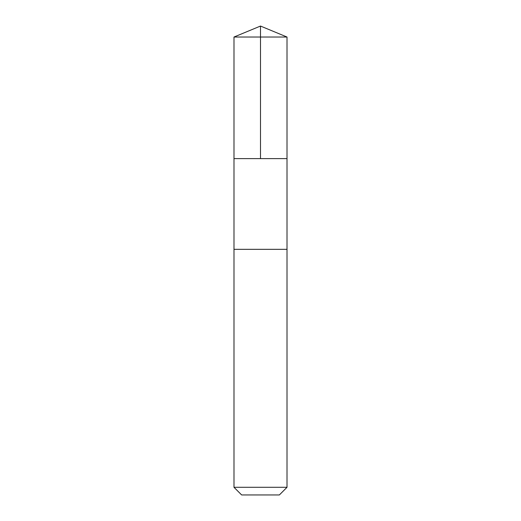 <?xml version="1.0" encoding="UTF-8"?>
<svg xmlns="http://www.w3.org/2000/svg" width="521" height="521" viewBox="0 0 521 521"><rect width="100%" height="100%" fill="white"/><g stroke="black" fill="none" stroke-linecap="round" stroke-linejoin="round"><path stroke-width="0.78" d="M237.009 158.625L287.012 158.625L287.012 37.03L233.988 37.03L233.988 158.625L287.012 158.625L287.012 249.338L233.988 249.338L233.988 158.625L237.009 158.625M287.012 249.338L233.988 249.338L233.988 487.298L287.012 487.298L287.012 249.338M287.012 487.298L279.36 494.95L241.64 494.95L233.988 487.298M260.5 158.625L260.5 26.05L233.988 37.03M260.5 26.05L287.012 37.03"/></g></svg>
